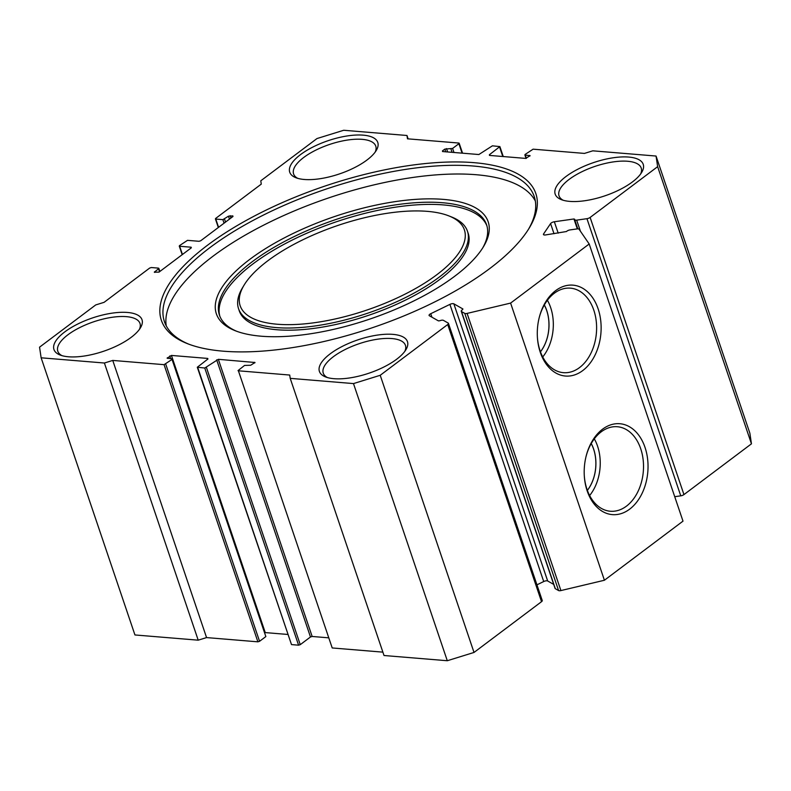 <?xml version="1.0" encoding="UTF-8"?>
<svg xmlns="http://www.w3.org/2000/svg" width="791" height="791" viewBox="0 0 791 791"><rect width="100%" height="100%" fill="white"/><g stroke="black" fill="none" stroke-linecap="round" stroke-linejoin="round"><path stroke-width="1.19" d="M629.646 509.167A45.591 31.808 -85.3 0 1 584.381 476.943A45.591 31.808 -85.3 0 1 586.091 456.318A45.591 31.808 -85.3 0 1 602.574 429.187A45.591 31.808 -85.3 0 1 645.031 447.439A45.591 31.808 -85.3 0 1 629.646 509.167M584.361 476.568A42.398 29.583 94.7 0 0 609.485 511.154A42.398 29.583 94.7 0 0 626.423 506.171A42.398 29.583 94.7 0 0 643.073 459.136A42.398 29.583 94.7 0 0 616.456 426.675A42.398 29.583 94.7 0 0 601.249 431.807A42.398 29.583 94.7 0 0 586.002 456.684M582.74 370.584A45.591 31.808 -85.3 0 1 537.475 338.36A45.591 31.808 -85.3 0 1 539.185 317.745A45.591 31.808 -85.3 0 1 555.668 290.613A45.591 31.808 -85.3 0 1 598.125 308.856A45.591 31.808 -85.3 0 1 582.74 370.584M537.455 337.984A42.398 29.583 94.7 0 0 562.579 372.581A42.398 29.583 94.7 0 0 579.516 367.597A42.398 29.583 94.7 0 0 596.167 320.563A42.398 29.583 94.7 0 0 569.55 288.102A42.398 29.583 94.7 0 0 554.343 293.224A42.398 29.583 94.7 0 0 539.096 318.101M223.24 351.184A197.671 74.69 161.3 0 1 187.427 343.65A197.671 74.69 161.3 0 1 227.561 231.456A197.671 74.69 161.3 0 1 473.947 162.659A197.671 74.69 161.3 0 1 529.308 227.937A197.671 74.69 161.3 0 1 223.24 351.184M528.517 229.212A195.189 73.751 -18.7 0 0 534.222 196.514A195.189 73.751 -18.7 0 0 473.107 166.011A195.189 73.751 -18.7 0 0 262.286 215.646A195.189 73.751 -18.7 0 0 164.439 321.68A195.189 73.751 -18.7 0 0 188.831 344.184M261.287 336.215A143.487 54.213 161.3 0 1 235.293 330.747A143.487 54.213 161.3 0 1 264.421 249.303A143.487 54.213 161.3 0 1 443.267 199.372A143.487 54.213 161.3 0 1 483.439 246.752A143.487 54.213 161.3 0 1 261.287 336.215M482.648 248.028A141.006 53.274 -18.7 0 0 486.574 224.753A141.006 53.274 -18.7 0 0 442.426 202.723A141.006 53.274 -18.7 0 0 290.129 238.585A141.006 53.274 -18.7 0 0 219.443 315.174A141.006 53.274 -18.7 0 0 236.697 331.281M277.216 324.231A118.353 44.721 -18.7 0 0 424.737 283.04A118.353 44.721 -18.7 0 0 448.774 215.864A118.353 44.721 -18.7 0 0 427.328 211.355A118.353 44.721 -18.7 0 0 244.073 285.146A118.353 44.721 -18.7 0 0 277.216 324.231M448.774 215.864L451.523 216.952A120.835 45.66 161.3 0 1 467.461 231.219A120.835 45.66 161.3 0 1 406.89 296.862A120.835 45.66 161.3 0 1 276.385 327.593A120.835 45.66 161.3 0 1 238.556 308.708A120.835 45.66 161.3 0 1 242.54 287.687L244.073 285.146M238.556 308.708L239.287 310.883A120.835 45.66 -18.7 0 0 277.117 329.758A120.835 45.66 -18.7 0 0 407.632 299.038A120.835 45.66 -18.7 0 0 468.203 233.394L467.461 231.219M486.91 225.85A141.006 53.274 -18.7 0 0 443.158 204.899A141.006 53.274 -18.7 0 0 292.156 240.108A141.006 53.274 -18.7 0 0 219.849 316.252M535.329 200.983A195.189 73.751 -18.7 0 0 476.053 174.712A195.189 73.751 -18.7 0 0 270.403 221.777A195.189 73.751 -18.7 0 0 166.268 325.902M577.311 228.876L573.959 218.969L574.731 219.305A3.095 1.167 -18.7 0 0 574.701 219.7A3.095 1.167 -18.7 0 0 576.669 220.145L580.416 231.219M448.438 323.351L542.25 600.507A3.095 1.167 161.3 0 1 541.528 601.684L447.716 324.528A3.095 1.167 -18.7 0 0 448.438 323.351A3.095 1.167 -18.7 0 0 448.161 323.054L443.415 320.355A3.095 1.167 -18.7 0 0 442.713 320.167A3.095 1.167 -18.7 0 0 439.855 320.741L438.432 320.889L429.365 315.738A3.095 1.167 161.3 0 1 429.088 315.441A3.095 1.167 161.3 0 1 430.739 313.711L449.901 304.387A3.095 1.167 161.3 0 1 453.856 303.823L462.913 308.974L462.517 309.706A3.095 1.167 -18.7 0 0 461.242 311.239A3.095 1.167 -18.7 0 0 461.509 311.545L464.772 313.394A3.095 1.167 -18.7 0 0 467.095 313.414L510.6 303.091L589.186 243.984L579.052 229.232A3.095 1.167 -18.7 0 0 577.143 228.906L570.084 229.904A3.095 1.167 -18.7 0 0 566.485 231.526L545.434 234.957A3.095 1.167 161.3 0 1 544.435 234.996A3.095 1.167 161.3 0 1 543.466 234.512A3.095 1.167 161.3 0 1 543.605 233.918L543.941 234.907M304.288 179.478A46.471 17.56 161.3 0 1 295.864 177.708A46.471 17.56 161.3 0 1 305.296 151.328A46.471 17.56 161.3 0 1 363.227 135.152A46.471 17.56 161.3 0 1 376.239 150.498A46.471 17.56 161.3 0 1 304.288 179.478M375.152 152.129A43.376 16.393 -18.7 0 0 375.765 146.127A43.376 16.393 -18.7 0 0 362.179 139.345A43.376 16.393 -18.7 0 0 315.332 150.379A43.376 16.393 -18.7 0 0 293.59 173.941A43.376 16.393 -18.7 0 0 297.732 178.341M333.96 378.691A46.471 17.56 161.3 0 1 325.536 376.921A46.471 17.56 161.3 0 1 334.979 350.542A46.471 17.56 161.3 0 1 392.9 334.366A46.471 17.56 161.3 0 1 405.921 349.711A46.471 17.56 161.3 0 1 333.96 378.691M404.824 351.342A43.376 16.393 -18.7 0 0 405.437 345.341A43.376 16.393 -18.7 0 0 391.861 338.558A43.376 16.393 -18.7 0 0 345.005 349.592A43.376 16.393 -18.7 0 0 323.262 373.154A43.376 16.393 -18.7 0 0 327.405 377.554M68.51 356.781A46.471 17.56 161.3 0 1 60.086 355.011A46.471 17.56 161.3 0 1 69.529 328.631A46.471 17.56 161.3 0 1 127.45 312.455A46.471 17.56 161.3 0 1 140.472 327.8A46.471 17.56 161.3 0 1 68.51 356.781M139.374 329.432A43.376 16.393 -18.7 0 0 139.987 323.43A43.376 16.393 -18.7 0 0 126.412 316.647A43.376 16.393 -18.7 0 0 79.555 327.682A43.376 16.393 -18.7 0 0 57.812 351.244A43.376 16.393 -18.7 0 0 61.955 355.643M569.738 201.389A46.471 17.56 161.3 0 1 561.313 199.619A46.471 17.56 161.3 0 1 570.746 173.239A46.471 17.56 161.3 0 1 628.677 157.063A46.471 17.56 161.3 0 1 641.689 172.408A46.471 17.56 161.3 0 1 569.738 201.389M640.601 174.05A43.376 16.393 -18.7 0 0 641.214 168.038A43.376 16.393 -18.7 0 0 627.629 161.255A43.376 16.393 -18.7 0 0 580.782 172.29A43.376 16.393 -18.7 0 0 559.039 195.852A43.376 16.393 -18.7 0 0 563.172 200.252M657.637 166.674L656.055 156.045L749.868 433.201L751.45 443.83L657.637 166.674L590.135 217.436L683.948 494.593A3.095 1.167 161.3 0 1 680.764 495.838L674.723 496.699M751.45 443.83L683.948 494.593M589.186 243.984L682.999 521.14L604.413 580.248L560.908 590.57A3.095 1.167 161.3 0 1 558.584 590.551L464.772 313.394M461.509 311.545L555.322 588.702L558.584 590.551M555.322 588.702A3.095 1.167 161.3 0 1 555.055 588.395L461.242 311.239M453.856 303.823L547.669 580.98L553.7 584.411M547.669 580.98A3.095 1.167 -18.7 0 0 543.714 581.543L449.901 304.387M536.941 584.836L543.714 581.543M541.528 601.684L474.017 652.446L447.291 660.732L384.021 655.512L290.208 378.355L289.714 375.043L238.398 370.801L332.21 647.958L382.884 652.14M332.21 647.958L238.398 370.801M656.055 156.045L592.795 150.824L584.44 153.414L533.114 149.173L525.155 154.423L525.254 155.085L530.069 155.649L525.748 158.408L489.471 155.412L489.372 154.749L499.882 146.592L492.417 145.821L478.852 154.532L442.574 151.546L442.476 150.873L444.839 149.104L452.6 148.431L458.889 143.705L458.79 143.042L407.474 138.811L406.979 135.488L343.709 130.268L316.983 138.554L260.783 180.803L261.277 184.125L215.696 218.405L215.795 219.067L222.874 219.651L228.47 216.18L232.801 215.884L232.9 216.546L200.677 240.78L199.006 241.295L187.507 240.345L179.547 245.596L179.646 246.258L191.145 247.207L191.244 247.87L159.021 272.104L154.314 272.203L158.526 268.782L158.427 268.119L151.348 267.536L149.677 268.05L104.096 302.33L95.741 304.921L39.55 347.17L41.132 357.799L104.402 363.02L112.747 360.429L164.073 364.671L172.033 359.421L171.934 358.758L167.119 358.194L171.439 355.436L207.717 358.432L207.815 359.094L197.305 367.251L204.77 368.023L218.336 359.312L312.148 636.468L328.453 637.813M312.148 636.468L310.477 636.982L216.665 359.826M206.441 367.508L300.254 644.665L310.477 636.982M300.254 644.665L298.583 645.179L204.77 368.023M197.691 367.439L291.503 644.596L298.583 645.179M291.503 644.596L197.305 367.251M171.439 355.436L265.252 632.592L287.746 634.451M172.319 358.956L265.845 636.577L172.033 359.421M165.744 364.147L259.557 641.303L265.845 636.577M259.557 641.303L257.886 641.827L164.073 364.671M112.747 360.429L206.56 637.586L257.886 641.827M206.56 637.586L198.205 640.176L134.945 634.955L41.132 357.799M573.959 218.969L554.343 221.757L558.199 233.147M680.764 495.838L586.952 218.682L576.669 220.145M586.952 218.682A3.095 1.167 -18.7 0 0 590.135 217.436M218.336 359.312L254.999 362.496L250.678 365.254L244.587 365.412L238.012 370.613M447.291 660.732L353.478 383.586L290.208 378.355M353.478 383.586L380.214 375.29L474.017 652.446M447.716 324.528L380.214 375.29M554.016 233.74L550.585 223.586L543.605 233.918M550.585 223.586A3.095 1.167 161.3 0 1 554.343 221.757M406.979 135.488L408.116 138.86M104.402 363.02L198.205 640.176M510.6 303.091L604.413 580.248M540.451 351.787A34.468 24.046 94.7 0 0 544.307 304.98M540.461 351.827A34.468 24.046 94.7 0 0 544.337 304.94M542.725 356.949A40.638 28.357 94.7 0 0 547.402 300.264M587.357 490.371A34.468 24.046 94.7 0 0 591.213 443.563M587.367 490.41A34.468 24.046 94.7 0 0 591.233 443.524M589.631 495.532A40.638 28.357 94.7 0 0 594.308 438.837M154.601 271.738L154.828 272.411M159.525 271.728L158.526 268.782M179.646 246.258L182.434 254.494M191.343 247.791L191.145 247.207M215.795 219.067L218.583 227.314M224.071 223.191L222.874 219.651M230.141 215.666L230.942 218.019M232.999 216.467L232.801 215.884M224.545 219.137L225.544 222.083M229.469 219.127L228.47 216.18M254.811 362.891L254.613 362.308M207.914 359.015L207.717 358.432M167.405 357.73L167.633 358.402M170.678 358.659L169.768 355.96M452.6 148.431L453.975 152.485M462.082 153.147L458.889 143.705M446.51 148.589L447.647 151.961M452.076 152.327L450.929 148.955M442.476 150.873L442.703 151.556M445.748 151.803L444.839 149.104M489.372 154.749L489.599 155.422M502.789 156.509L499.596 147.067M525.254 155.085L526.361 158.348M529.881 156.035L529.683 155.451M467.095 313.414L560.908 590.57M430.739 313.711L431.916 317.191M215.409 218.88L218.326 227.501M179.26 246.06L182.177 254.692M158.813 268.307L159.881 271.451M524.868 154.898L526.055 158.398M503.254 156.549L499.882 146.592M462.547 153.187L459.175 143.24M574.701 219.7L577.796 228.846"/></g></svg>

